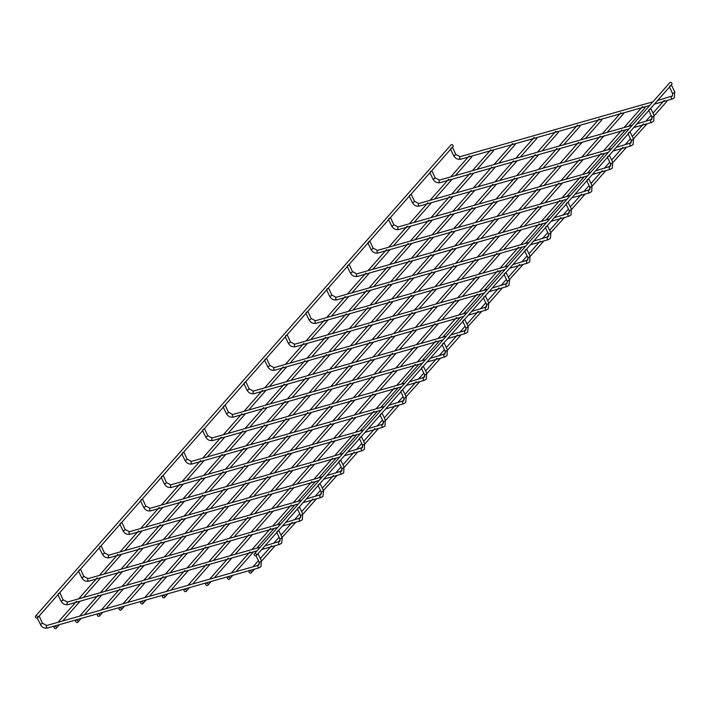 <?xml version="1.0" encoding="UTF-8"?>
<svg xmlns="http://www.w3.org/2000/svg" width="711" height="711" viewBox="0 0 711 711"><rect width="100%" height="100%" fill="white"/><g stroke="black" fill="none" stroke-linecap="round" stroke-linejoin="round"><path stroke-width="1.07" d="M669.673 86.155L671.38 84.991L674.899 92.243L673.193 93.408L672.633 93.123M450.827 148.43L452.534 147.266L455.778 154.429M254.307 555.015A1.324 1.067 41.4 0 1 256.093 553.905A1.324 1.067 41.4 0 1 256.387 555.584A1.324 1.067 41.4 0 1 254.307 555.015M254.396 553.833L669.815 82.654A1.324 1.067 41.4 0 1 671.797 84.405L671.326 84.938M249.126 572.284A1.324 1.067 41.4 0 1 250.921 571.173A1.324 1.067 41.4 0 1 251.205 572.853A1.324 1.067 41.4 0 1 249.126 572.284M666.758 100.607A1.324 1.067 41.4 0 1 666.616 101.673L654.244 115.706M37.63 616.677A1.324 1.067 -138.6 0 0 35.55 616.108A1.324 1.067 -138.6 0 0 37.532 617.859A1.324 1.067 -138.6 0 0 37.63 616.677M452.48 147.213L452.951 146.679A1.324 1.067 -138.6 0 0 450.961 144.928L35.55 616.108M649.01 109.601L650.716 108.436L654.236 115.68L652.529 116.844L651.96 116.568M430.164 171.875L431.87 170.711L435.105 177.874M628.346 133.037L630.053 131.873L633.572 139.125L631.857 140.289L631.297 140.014M409.492 195.321L411.198 194.156L414.442 201.32M607.674 156.482L609.38 155.318L612.9 162.561L611.193 163.726L610.625 163.45M388.828 218.757L390.535 217.593L393.778 224.756M587.01 179.927L588.717 178.763L592.236 186.006L590.53 187.171L589.961 186.895M368.156 242.202L369.862 241.038L373.106 248.201M566.338 203.364L568.045 202.2L571.564 209.452L569.858 210.616L569.289 210.332M347.492 265.638L349.199 264.474L352.443 271.646M545.675 226.809L547.381 225.645L550.901 232.888L549.194 234.052L548.625 233.777M326.829 289.084L328.535 287.919L331.77 295.083M525.002 250.245L526.709 249.081L530.228 256.333L528.522 257.498L527.962 257.222M306.157 312.529L307.863 311.365L311.107 318.528M504.339 273.691L506.045 272.526L509.565 279.779L507.858 280.934L507.29 280.658M285.493 335.965L287.2 334.801L290.435 341.964M483.667 297.136L485.373 295.972L488.892 303.215L487.186 304.379L486.626 304.104M264.821 359.411L266.527 358.246L269.771 365.41M463.003 320.572L464.71 319.408L468.229 326.66L466.523 327.824L465.954 327.54M244.157 382.847L245.864 381.683L249.099 388.855M442.34 344.017L444.046 342.853L447.566 350.096L445.859 351.261L445.29 350.985M223.485 406.292L225.191 405.128L228.435 412.291M421.667 367.454L423.374 366.289L426.893 373.542L425.187 374.706L424.618 374.43M202.822 429.737L204.528 428.573L207.772 435.736M401.004 390.899L402.71 389.735L406.23 396.987L404.523 398.142L403.955 397.867M182.149 453.174L183.856 452.009L187.1 459.173M380.332 414.344L382.038 413.18L385.558 420.423L383.851 421.587L383.282 421.312M161.486 476.619L163.192 475.455L166.436 482.618M359.668 437.78L361.375 436.616L364.894 443.868L363.188 445.033L362.619 444.748M140.822 500.055L142.529 498.891L145.764 506.063M338.996 461.226L340.702 460.061L344.222 467.305L342.515 468.469L341.955 468.193M120.15 523.5L121.857 522.336L125.1 529.499M318.332 484.662L320.039 483.507L323.558 490.75L321.852 491.914L321.283 491.639M99.487 546.946L101.193 545.781L104.428 552.945M297.66 508.107L299.367 506.943L302.886 514.195L301.18 515.359L300.62 515.075M78.814 570.382L80.521 569.218L83.765 576.381M276.997 531.552L278.703 530.388L282.223 537.632L280.516 538.796L279.947 538.52M58.151 593.827L59.857 592.663L63.101 599.826M256.609 554.9L258.04 553.825L261.559 561.077L259.853 562.241L259.284 561.957M37.763 617.175L39.185 616.099L42.429 623.271M227.458 578.452A1.324 1.067 41.4 0 1 229.253 577.341A1.324 1.067 41.4 0 1 229.537 579.021A1.324 1.067 41.4 0 1 227.458 578.452M645.09 106.774A1.324 1.067 41.4 0 1 644.948 107.841L628.737 126.238M205.79 584.62A1.324 1.067 41.4 0 1 207.585 583.509A1.324 1.067 41.4 0 1 207.87 585.189A1.324 1.067 41.4 0 1 205.79 584.62M623.423 112.933A1.324 1.067 41.4 0 1 623.28 114.009L607.07 132.397M184.122 590.788A1.324 1.067 41.4 0 1 185.918 589.677A1.324 1.067 41.4 0 1 186.202 591.348A1.324 1.067 41.4 0 1 184.122 590.788M601.755 119.101A1.324 1.067 41.4 0 1 601.613 120.177L585.393 138.565M162.455 596.947A1.324 1.067 41.4 0 1 164.25 595.845A1.324 1.067 41.4 0 1 164.534 597.516A1.324 1.067 41.4 0 1 162.455 596.947M580.087 125.269A1.324 1.067 41.4 0 1 579.945 126.336L563.725 144.733M140.787 603.115A1.324 1.067 41.4 0 1 142.582 602.004A1.324 1.067 41.4 0 1 142.867 603.683A1.324 1.067 41.4 0 1 140.787 603.115M558.419 131.437A1.324 1.067 41.4 0 1 558.277 132.504L542.058 150.901M119.119 609.283A1.324 1.067 41.4 0 1 120.906 608.172A1.324 1.067 41.4 0 1 121.199 609.851A1.324 1.067 41.4 0 1 119.119 609.283M536.752 137.596A1.324 1.067 41.4 0 1 536.609 138.672L520.39 157.06M97.451 615.45A1.324 1.067 41.4 0 1 99.238 614.34A1.324 1.067 41.4 0 1 99.531 616.01A1.324 1.067 41.4 0 1 97.451 615.45M515.084 143.764A1.324 1.067 41.4 0 1 514.942 144.84L498.722 163.228M75.784 621.61A1.324 1.067 41.4 0 1 77.57 620.507A1.324 1.067 41.4 0 1 77.863 622.178A1.324 1.067 41.4 0 1 75.784 621.61M493.416 149.932A1.324 1.067 41.4 0 1 493.274 150.999L477.054 169.396M54.116 627.777A1.324 1.067 41.4 0 1 55.902 626.667A1.324 1.067 41.4 0 1 56.196 628.346A1.324 1.067 41.4 0 1 54.116 627.777M471.748 156.1A1.324 1.067 41.4 0 1 471.606 157.167L455.387 175.564M672.473 98.909A1.324 0.693 -105.9 0 1 672.286 99.033A1.324 0.693 -105.9 0 1 671.406 98.349A1.324 0.693 -105.9 0 1 671.362 96.616A1.324 0.693 -105.9 0 1 671.557 96.492A1.324 0.693 -105.9 0 1 671.726 96.483M674.623 92.154L674.392 97.718L672.286 99.033L654.413 104.117M460.995 159.086A1.324 0.693 -105.9 0 1 460.799 159.211A1.324 0.693 -105.9 0 1 459.919 158.526A1.324 0.693 -105.9 0 1 459.884 156.793A1.324 0.693 -105.9 0 1 460.079 156.669A1.324 0.693 -105.9 0 1 460.31 156.678M453.778 155.407L454.347 155.682L456.053 154.518L460.079 156.669L652.947 101.789M651.809 122.345A1.324 0.693 -105.9 0 1 651.614 122.479A1.324 0.693 -105.9 0 1 650.734 121.785A1.324 0.693 -105.9 0 1 650.698 120.052A1.324 0.693 -105.9 0 1 650.894 119.928A1.324 0.693 -105.9 0 1 651.063 119.919M653.96 115.6L653.729 121.154L651.614 122.479L633.75 127.562M440.331 182.523A1.324 0.693 -105.9 0 1 440.136 182.656A1.324 0.693 -105.9 0 1 439.256 181.972A1.324 0.693 -105.9 0 1 439.211 180.239A1.324 0.693 -105.9 0 1 439.407 180.105A1.324 0.693 -105.9 0 1 439.638 180.114M433.115 178.843L433.683 179.119L435.39 177.954L439.407 180.105L632.275 125.225M631.137 145.791A1.324 0.693 -105.9 0 1 630.95 145.915A1.324 0.693 -105.9 0 1 630.07 145.231A1.324 0.693 -105.9 0 1 630.026 143.498A1.324 0.693 -105.9 0 1 630.222 143.373A1.324 0.693 -105.9 0 1 630.39 143.364M633.288 139.045L647.161 123.741M419.659 205.968A1.324 0.693 -105.9 0 1 419.463 206.092A1.324 0.693 -105.9 0 1 418.583 205.408A1.324 0.693 -105.9 0 1 418.548 203.675A1.324 0.693 -105.9 0 1 418.743 203.55A1.324 0.693 -105.9 0 1 418.975 203.559M412.442 202.288L413.011 202.564L414.717 201.4L418.743 203.55L611.611 148.67M610.473 169.227A1.324 0.693 -105.9 0 1 610.278 169.36A1.324 0.693 -105.9 0 1 609.398 168.667A1.324 0.693 -105.9 0 1 609.363 166.943A1.324 0.693 -105.9 0 1 609.558 166.809A1.324 0.693 -105.9 0 1 609.727 166.801M612.624 162.481L612.393 168.045L610.278 169.36L592.414 174.444M398.995 229.413A1.324 0.693 -105.9 0 1 398.8 229.537A1.324 0.693 -105.9 0 1 397.92 228.853A1.324 0.693 -105.9 0 1 397.884 227.12A1.324 0.693 -105.9 0 1 398.071 226.996A1.324 0.693 -105.9 0 1 398.302 226.996M391.779 225.725L392.348 226.009L394.054 224.845L398.071 226.996L590.948 172.106M589.81 192.672A1.324 0.693 -105.9 0 1 589.615 192.797A1.324 0.693 -105.9 0 1 588.735 192.112A1.324 0.693 -105.9 0 1 588.69 190.379A1.324 0.693 -105.9 0 1 588.886 190.255A1.324 0.693 -105.9 0 1 589.055 190.246M591.952 185.927L591.73 191.481L589.615 192.797L571.751 197.88M378.323 252.849A1.324 0.693 -105.9 0 1 378.128 252.983A1.324 0.693 -105.9 0 1 377.257 252.289A1.324 0.693 -105.9 0 1 377.212 250.565A1.324 0.693 -105.9 0 1 377.408 250.432A1.324 0.693 -105.9 0 1 377.639 250.441M371.115 249.17L371.675 249.445L373.382 248.281L377.408 250.432L570.275 195.552M569.138 216.117A1.324 0.693 -105.9 0 1 568.942 216.242A1.324 0.693 -105.9 0 1 568.062 215.557A1.324 0.693 -105.9 0 1 568.027 213.824A1.324 0.693 -105.9 0 1 568.222 213.7A1.324 0.693 -105.9 0 1 568.391 213.691M571.288 209.363L571.057 214.926L568.942 216.242L551.078 221.325M357.66 276.295A1.324 0.693 -105.9 0 1 357.464 276.419A1.324 0.693 -105.9 0 1 356.584 275.735A1.324 0.693 -105.9 0 1 356.549 274.002A1.324 0.693 -105.9 0 1 356.744 273.877A1.324 0.693 -105.9 0 1 356.975 273.886M350.443 272.615L351.012 272.891L352.718 271.726L356.744 273.877L549.612 218.997M548.474 239.554A1.324 0.693 -105.9 0 1 548.279 239.687A1.324 0.693 -105.9 0 1 547.399 238.994A1.324 0.693 -105.9 0 1 547.363 237.27A1.324 0.693 -105.9 0 1 547.55 237.136A1.324 0.693 -105.9 0 1 547.719 237.127M550.625 232.808L564.498 217.504M336.987 299.731A1.324 0.693 -105.9 0 1 336.801 299.864A1.324 0.693 -105.9 0 1 335.921 299.18A1.324 0.693 -105.9 0 1 335.876 297.447A1.324 0.693 -105.9 0 1 336.072 297.314A1.324 0.693 -105.9 0 1 336.303 297.322M329.78 296.052L330.339 296.327L332.055 295.163L336.072 297.314L528.94 242.433M527.802 262.999A1.324 0.693 -105.9 0 1 527.606 263.123A1.324 0.693 -105.9 0 1 526.735 262.439A1.324 0.693 -105.9 0 1 526.691 260.706A1.324 0.693 -105.9 0 1 526.887 260.582A1.324 0.693 -105.9 0 1 527.055 260.573M529.953 256.253L529.722 261.808L527.606 263.123L509.743 268.207M316.324 323.176A1.324 0.693 -105.9 0 1 316.128 323.301A1.324 0.693 -105.9 0 1 315.249 322.616A1.324 0.693 -105.9 0 1 315.213 320.883A1.324 0.693 -105.9 0 1 315.408 320.759A1.324 0.693 -105.9 0 1 315.64 320.768M309.107 319.497L309.676 319.772L311.382 318.608L315.408 320.759L508.276 265.878M507.139 286.435A1.324 0.693 -105.9 0 1 506.943 286.569A1.324 0.693 -105.9 0 1 506.063 285.884A1.324 0.693 -105.9 0 1 506.028 284.151A1.324 0.693 -105.9 0 1 506.223 284.018A1.324 0.693 -105.9 0 1 506.383 284.009M509.289 279.69L523.163 264.394M295.66 346.621A1.324 0.693 -105.9 0 1 295.465 346.746A1.324 0.693 -105.9 0 1 294.585 346.061A1.324 0.693 -105.9 0 1 294.541 344.328A1.324 0.693 -105.9 0 1 294.736 344.204A1.324 0.693 -105.9 0 1 294.967 344.204M288.444 342.933L289.013 343.217L290.719 342.053L294.736 344.204L487.604 289.315M486.466 309.88A1.324 0.693 -105.9 0 1 486.28 310.005A1.324 0.693 -105.9 0 1 485.4 309.321A1.324 0.693 -105.9 0 1 485.355 307.587A1.324 0.693 -105.9 0 1 485.551 307.463A1.324 0.693 -105.9 0 1 485.72 307.454M488.617 303.135L488.386 308.69L486.28 310.005L468.407 315.089M274.988 370.058A1.324 0.693 -105.9 0 1 274.793 370.191A1.324 0.693 -105.9 0 1 273.913 369.498A1.324 0.693 -105.9 0 1 273.877 367.774A1.324 0.693 -105.9 0 1 274.073 367.64A1.324 0.693 -105.9 0 1 274.304 367.649M267.771 366.378L268.34 366.654L270.047 365.49L274.073 367.64L466.94 312.76M465.803 333.326A1.324 0.693 -105.9 0 1 465.607 333.45A1.324 0.693 -105.9 0 1 464.727 332.766A1.324 0.693 -105.9 0 1 464.692 331.033A1.324 0.693 -105.9 0 1 464.887 330.908A1.324 0.693 -105.9 0 1 465.056 330.899M467.954 326.571L481.827 311.276M254.325 393.503A1.324 0.693 -105.9 0 1 254.129 393.627A1.324 0.693 -105.9 0 1 253.249 392.943A1.324 0.693 -105.9 0 1 253.205 391.21A1.324 0.693 -105.9 0 1 253.4 391.086A1.324 0.693 -105.9 0 1 253.631 391.094M247.108 389.824L247.677 390.099L249.383 388.935L253.4 391.086L446.268 336.205M445.13 356.762A1.324 0.693 -105.9 0 1 444.944 356.895A1.324 0.693 -105.9 0 1 444.064 356.202A1.324 0.693 -105.9 0 1 444.02 354.478A1.324 0.693 -105.9 0 1 444.215 354.345A1.324 0.693 -105.9 0 1 444.384 354.336M447.281 350.016L447.05 355.571L444.944 356.895L427.08 361.979M233.652 416.939A1.324 0.693 -105.9 0 1 233.457 417.073A1.324 0.693 -105.9 0 1 232.577 416.388A1.324 0.693 -105.9 0 1 232.541 414.655A1.324 0.693 -105.9 0 1 232.737 414.522A1.324 0.693 -105.9 0 1 232.968 414.531M226.445 413.26L227.005 413.535L228.711 412.371L232.737 414.522L425.605 359.642M424.467 380.207A1.324 0.693 -105.9 0 1 424.271 380.332A1.324 0.693 -105.9 0 1 423.392 379.647A1.324 0.693 -105.9 0 1 423.356 377.914A1.324 0.693 -105.9 0 1 423.552 377.79A1.324 0.693 -105.9 0 1 423.72 377.781M426.618 373.462L426.387 379.016L424.271 380.332L406.408 385.415M212.989 440.385A1.324 0.693 -105.9 0 1 212.793 440.509A1.324 0.693 -105.9 0 1 211.914 439.825A1.324 0.693 -105.9 0 1 211.878 438.092A1.324 0.693 -105.9 0 1 212.065 437.967A1.324 0.693 -105.9 0 1 212.305 437.976M205.772 436.705L206.341 436.981L208.047 435.816L212.065 437.967L404.941 383.087M403.804 403.644A1.324 0.693 -105.9 0 1 403.608 403.777A1.324 0.693 -105.9 0 1 402.728 403.093A1.324 0.693 -105.9 0 1 402.684 401.36A1.324 0.693 -105.9 0 1 402.879 401.226A1.324 0.693 -105.9 0 1 403.048 401.217M405.945 396.898L419.819 381.603M192.317 463.83A1.324 0.693 -105.9 0 1 192.121 463.954A1.324 0.693 -105.9 0 1 191.25 463.27A1.324 0.693 -105.9 0 1 191.206 461.537A1.324 0.693 -105.9 0 1 191.401 461.412A1.324 0.693 -105.9 0 1 191.632 461.412M185.109 460.141L185.669 460.426L187.375 459.262L191.401 461.412L384.269 406.523M383.131 427.089A1.324 0.693 -105.9 0 1 382.936 427.213A1.324 0.693 -105.9 0 1 382.056 426.529A1.324 0.693 -105.9 0 1 382.02 424.796A1.324 0.693 -105.9 0 1 382.216 424.671A1.324 0.693 -105.9 0 1 382.385 424.663M385.282 420.343L385.051 425.898L382.936 427.213L365.072 432.297M171.653 487.266A1.324 0.693 -105.9 0 1 171.458 487.399A1.324 0.693 -105.9 0 1 170.578 486.706A1.324 0.693 -105.9 0 1 170.542 484.982A1.324 0.693 -105.9 0 1 170.738 484.849A1.324 0.693 -105.9 0 1 170.969 484.858M164.437 483.587L165.005 483.862L166.712 482.698L170.738 484.849L363.605 429.968M362.468 450.534A1.324 0.693 -105.9 0 1 362.272 450.658A1.324 0.693 -105.9 0 1 361.392 449.974A1.324 0.693 -105.9 0 1 361.357 448.241A1.324 0.693 -105.9 0 1 361.544 448.117A1.324 0.693 -105.9 0 1 361.712 448.108M364.619 443.78L364.387 449.343L362.272 450.658L344.408 455.742M150.981 510.711A1.324 0.693 -105.9 0 1 150.794 510.836A1.324 0.693 -105.9 0 1 149.914 510.151A1.324 0.693 -105.9 0 1 149.87 508.418A1.324 0.693 -105.9 0 1 150.065 508.294A1.324 0.693 -105.9 0 1 150.297 508.303M143.773 507.032L144.342 507.307L146.048 506.143L150.065 508.294L342.933 453.414M341.795 473.97A1.324 0.693 -105.9 0 1 341.6 474.104A1.324 0.693 -105.9 0 1 340.729 473.41A1.324 0.693 -105.9 0 1 340.685 471.686A1.324 0.693 -105.9 0 1 340.88 471.553A1.324 0.693 -105.9 0 1 341.049 471.544M343.946 467.225L343.715 472.779L341.6 474.104L323.736 479.187M130.317 534.157A1.324 0.693 -105.9 0 1 130.122 534.281A1.324 0.693 -105.9 0 1 129.242 533.597A1.324 0.693 -105.9 0 1 129.206 531.864A1.324 0.693 -105.9 0 1 129.402 531.73A1.324 0.693 -105.9 0 1 129.633 531.739M123.101 530.468L123.67 530.744L125.376 529.579L129.402 531.73L322.27 476.85M321.132 497.416A1.324 0.693 -105.9 0 1 320.937 497.54A1.324 0.693 -105.9 0 1 320.057 496.856A1.324 0.693 -105.9 0 1 320.021 495.123A1.324 0.693 -105.9 0 1 320.217 494.998A1.324 0.693 -105.9 0 1 320.377 494.989M323.283 490.67L337.156 475.366M109.654 557.593A1.324 0.693 -105.9 0 1 109.458 557.717A1.324 0.693 -105.9 0 1 108.579 557.033A1.324 0.693 -105.9 0 1 108.534 555.3A1.324 0.693 -105.9 0 1 108.73 555.175A1.324 0.693 -105.9 0 1 108.961 555.184M102.437 553.913L103.006 554.189L104.713 553.025L108.73 555.175L301.597 500.295M300.46 520.852A1.324 0.693 -105.9 0 1 300.273 520.985A1.324 0.693 -105.9 0 1 299.393 520.301A1.324 0.693 -105.9 0 1 299.349 518.568A1.324 0.693 -105.9 0 1 299.544 518.435A1.324 0.693 -105.9 0 1 299.713 518.426M302.61 514.106L302.379 519.67L300.273 520.985L282.4 526.069M88.982 581.038A1.324 0.693 -105.9 0 1 88.786 581.163A1.324 0.693 -105.9 0 1 87.906 580.478A1.324 0.693 -105.9 0 1 87.871 578.745A1.324 0.693 -105.9 0 1 88.066 578.621A1.324 0.693 -105.9 0 1 88.297 578.621M81.765 577.35L82.334 577.634L84.04 576.47L88.066 578.621L280.934 523.731M279.796 544.297A1.324 0.693 -105.9 0 1 279.601 544.422A1.324 0.693 -105.9 0 1 278.721 543.737A1.324 0.693 -105.9 0 1 278.685 542.004A1.324 0.693 -105.9 0 1 278.881 541.88A1.324 0.693 -105.9 0 1 279.05 541.871M281.947 537.552L295.82 522.247M68.318 604.474A1.324 0.693 -105.9 0 1 68.123 604.608A1.324 0.693 -105.9 0 1 67.243 603.915A1.324 0.693 -105.9 0 1 67.207 602.19A1.324 0.693 -105.9 0 1 67.394 602.057A1.324 0.693 -105.9 0 1 67.625 602.066M61.102 600.795L61.67 601.071L63.377 599.906L67.394 602.057L260.262 547.177M259.133 567.742A1.324 0.693 -105.9 0 1 258.937 567.867A1.324 0.693 -105.9 0 1 258.057 567.182A1.324 0.693 -105.9 0 1 258.013 565.449A1.324 0.693 -105.9 0 1 258.209 565.325A1.324 0.693 -105.9 0 1 258.377 565.316M261.275 560.988L261.044 566.551L258.937 567.867L47.45 628.044A1.324 0.693 -105.9 0 1 46.571 627.36A1.324 0.693 -105.9 0 1 46.535 625.627A1.324 0.693 -105.9 0 1 46.73 625.502A1.324 0.693 -105.9 0 1 46.962 625.511M47.646 627.92A1.324 0.693 -105.9 0 1 47.45 628.044C44.384 628.586 42.011 627.404 40.331 624.507L42.704 623.351L46.73 625.502L258.209 565.325L259.062 564.801L259.177 562.232L256.058 555.815M40.438 624.24L37.212 618.09M669.451 87.062L672.526 93.399L672.41 95.967L657.657 100.447M649.712 105.459L460.799 159.211C457.733 159.753 455.36 158.571 453.671 155.673L450.605 149.346M256.387 555.584L257.249 554.598M257.977 553.771L277.912 531.161M278.641 530.335L298.584 507.716M299.313 506.89L319.248 484.28M319.977 483.444L339.92 460.835M340.649 460.008L360.584 437.389M361.312 436.563L381.247 413.953M381.985 413.127L401.919 390.508M402.648 389.681L422.583 367.072M423.321 366.236L443.255 343.626M443.984 342.8L463.919 320.181M464.647 319.355L484.591 296.745M485.32 295.918L505.254 273.3M505.983 272.473L525.918 249.863M526.655 249.028L546.59 226.418M547.319 225.591L567.254 202.973M567.991 202.146L587.926 179.536M588.655 178.71L608.589 156.091M609.327 155.265L629.262 132.655M629.99 131.819L649.925 109.21M650.654 108.383L670.597 85.764M251.205 572.853L254.485 569.129M257.72 565.458L259.497 563.45M261.568 561.103L275.148 545.692M278.392 542.022L280.161 540.005M299.055 518.577L300.833 516.559M302.904 514.213L316.484 498.811M319.728 495.132L321.496 493.123M340.391 471.695L342.169 469.678M344.24 467.331L357.82 451.92M361.055 448.25L362.832 446.241M364.903 443.895L378.492 428.484M381.727 424.814L383.505 422.796M385.575 420.45L399.155 405.039M402.39 401.368L404.168 399.351M423.063 377.923L424.84 375.915M426.902 373.568L440.491 358.157M443.726 354.487L445.504 352.469M447.575 350.123L461.155 334.712M464.399 331.042L466.167 329.033M485.062 307.605L486.839 305.588M488.91 303.242L502.49 287.831M505.734 284.16L507.503 282.143M526.398 260.715L528.175 258.706M530.246 256.36L543.826 240.949M547.061 237.278L548.839 235.261M567.733 213.833L569.511 211.825M571.582 209.469L585.162 194.067M588.397 190.397L590.174 188.379M592.245 186.033L605.825 170.622M609.069 166.952L610.847 164.934M612.909 162.588L626.498 147.186M629.733 143.506L631.51 141.498M650.405 120.07L652.174 118.053M253.009 566.8L258.422 560.668M260.315 558.517L271.549 545.781M273.682 543.355L279.085 537.232M280.978 535.081L292.212 522.336M294.345 519.919L299.749 513.786M301.651 511.636L312.876 498.9M315.017 496.474L320.421 490.341M322.314 488.19L333.548 475.455M335.681 473.037L341.084 466.905M342.986 464.754L354.211 452.018M356.353 449.592L361.757 443.46M363.65 441.309L374.884 428.573M377.017 426.147L382.42 420.023M384.322 417.872L395.547 405.128M397.689 402.71L403.093 396.578M404.986 394.427L416.219 381.691M418.352 379.265L423.756 373.133M425.649 370.982L436.883 358.246M439.016 355.829L444.428 349.696M446.321 347.546L457.555 334.81M459.688 332.384L465.092 326.251M466.985 324.1L478.219 311.365M480.352 308.938L485.755 302.815M487.657 300.664L498.882 287.919M501.024 285.502L506.428 279.37M508.321 277.219L519.554 264.483M521.687 262.057L527.091 255.924M528.993 253.774L540.218 241.038M542.36 238.62L547.763 232.488M549.656 230.337L560.89 217.602M563.023 215.175L568.427 209.043M570.329 206.892L581.554 194.156M583.695 191.73L589.099 185.607M590.992 183.456L602.226 170.711M604.359 168.294L609.762 162.161M611.656 160.011L622.889 147.275M625.022 144.848L630.435 138.716M632.328 136.565L643.562 123.83M645.695 121.412L651.098 115.28M652.991 113.129L664.225 100.393M37.532 617.859L38.403 616.881M39.132 616.046L59.066 593.436M59.795 592.61L79.73 569.991M80.467 569.164L100.402 546.555M101.131 545.719L121.066 523.109M121.803 522.283L141.738 499.673M142.467 498.838L162.401 476.228M163.13 475.401L183.074 452.783M183.802 451.956L203.737 429.346M204.466 428.511L224.4 405.901M225.138 405.074L245.073 382.465M245.802 381.629L265.736 359.019M266.474 358.193L286.409 335.574M287.137 334.748L307.072 312.138M307.81 311.302L327.744 288.693M328.473 287.866L348.408 265.256M349.137 264.421L369.08 241.811M369.809 240.985L389.744 218.366M390.472 217.539L410.407 194.93M411.145 194.094L431.079 171.484M431.808 170.658L451.743 148.048M648.779 110.507L651.854 116.835L651.747 119.404L636.985 123.883M629.039 128.895L440.136 182.656C437.069 183.189 434.688 182.007 433.008 179.11L429.933 172.782M628.115 133.952L631.19 140.28L631.075 142.849L616.321 147.328M613.086 150.999L630.95 145.915L633.057 144.6L633.572 139.125M608.376 152.341L419.463 206.092C416.397 206.634 414.024 205.452 412.336 202.555L409.269 196.227M607.443 157.389L610.518 163.726L610.411 166.294L595.649 170.773M587.704 175.777L398.8 229.537C395.734 230.071 393.352 228.898 391.672 226L388.597 219.663M586.779 180.834L589.854 187.162L589.739 189.73L574.986 194.21M567.04 199.222L378.128 252.983C375.061 253.516 372.688 252.334 371.009 249.437L367.934 243.109M566.116 204.279L569.182 210.607L569.076 213.176L554.313 217.655M546.368 222.667L357.464 276.419C354.398 276.961 352.016 275.779 350.336 272.882L347.261 266.554M545.444 227.716L548.519 234.043L548.403 236.621L533.65 241.091M530.415 244.771L548.279 239.687L550.394 238.363L550.901 232.888M525.705 246.104L336.801 299.864C333.726 300.398 331.353 299.215 329.673 296.318L326.598 289.99M524.78 251.161L527.855 257.489L527.74 260.057L512.987 264.536M505.041 269.549L316.128 323.301C313.062 323.843 310.689 322.661 309.001 319.763L305.926 313.435M504.108 274.597L507.183 280.934L507.067 283.502L492.314 287.982M489.079 291.652L506.943 286.569L509.058 285.253L509.565 279.779M484.369 292.985L295.465 346.746C292.39 347.279 290.017 346.106 288.337 343.209L285.262 336.872M483.444 298.042L486.52 304.37L486.404 306.939L471.651 311.418M463.705 316.431L274.793 370.191C271.726 370.724 269.353 369.542 267.665 366.645L264.599 360.317M462.772 321.488L465.847 327.815L465.741 330.384L450.978 334.863M447.743 338.534L465.607 333.45L467.722 332.135L468.229 326.66M443.033 339.876L254.129 393.627C251.063 394.17 248.681 392.987 247.001 390.09L243.926 383.762M442.109 344.924L445.184 351.252L445.068 353.829L430.315 358.3M422.37 363.312L233.457 417.073C230.391 417.606 228.018 416.424 226.338 413.526L223.263 407.199M421.436 368.369L424.511 374.697L424.405 377.265L409.643 381.745M401.697 386.757L212.793 440.509C209.727 441.051 207.345 439.869 205.666 436.972L202.591 430.644M400.773 391.805L403.848 398.142L403.732 400.711L388.979 405.19M385.744 408.861L403.608 403.777L405.723 402.462L406.23 396.987M381.034 410.203L192.121 463.954C189.055 464.487 186.682 463.314 185.002 460.417L181.927 454.08M380.109 415.251L383.176 421.579L383.069 424.147L368.307 428.626M360.361 433.639L171.458 487.399C168.391 487.933 166.019 486.751 164.33 483.853L161.255 477.525M359.437 438.696L362.512 445.024L362.397 447.592L347.643 452.072M339.698 457.084L150.794 510.836C147.719 511.378 145.346 510.196 143.666 507.298L140.591 500.971M338.774 462.132L341.849 468.46L341.733 471.038L326.98 475.508M319.035 480.52L130.122 534.281C127.056 534.814 124.683 533.632 122.994 530.744L119.919 524.407M318.101 485.577L321.176 491.905L321.061 494.474L306.308 498.953M303.073 502.624L320.937 497.54L323.052 496.225L323.558 490.75M298.362 503.966L109.458 557.717C106.383 558.259 104.01 557.077 102.331 554.18L99.256 547.852M297.438 509.014L300.513 515.351L300.398 517.919L285.644 522.398M277.699 527.411L88.786 581.163C85.72 581.696 83.347 580.523 81.658 577.625L78.592 571.288M276.766 532.459L279.841 538.787L279.734 541.355L264.972 545.835M261.737 549.505L279.601 544.422L281.716 543.106L282.223 537.632M257.026 550.847L68.123 604.608C65.056 605.141 62.675 603.959 60.995 601.062L57.92 594.734M229.537 579.021L232.817 575.297M236.052 571.626L253.48 551.86M256.724 548.181L274.153 528.415M277.388 524.745L294.816 504.97M298.051 501.299L315.488 481.534M318.724 477.863L336.152 458.088M339.387 454.418L356.824 434.652M360.059 430.973L377.488 411.207M380.723 407.536L398.151 387.762M401.395 384.091L418.823 364.325M422.058 360.655L439.487 340.88M442.731 337.21L460.159 317.444M463.394 313.764L480.823 293.999M484.058 290.328L501.495 270.553M504.73 266.883L522.158 247.117M525.393 243.446L542.831 223.672M546.066 220.001L563.494 200.235M566.729 196.556L584.158 176.79M587.402 173.12L604.83 153.345M608.065 149.674L625.493 129.909M231.342 572.968L249.881 551.949M252.014 549.523L270.544 528.504M272.677 526.087L291.208 505.068M293.35 502.641L311.88 481.623M314.013 479.196L332.544 458.177M334.685 455.76L353.216 434.741M355.349 432.315L373.879 411.296M376.012 408.878L394.552 387.859M396.685 385.433L415.215 364.414M417.348 361.988L435.887 340.969M438.02 338.552L456.551 317.533M458.684 315.106L477.214 294.087M479.356 291.67L497.887 270.651M500.02 268.225L518.55 247.206M520.692 244.78L539.222 223.761M541.355 221.343L559.886 200.324M562.019 197.898L580.558 176.879M582.691 174.462L601.222 153.434M603.355 151.016L621.894 129.997M624.027 127.571L642.557 106.552M207.87 585.189L211.149 581.465M214.384 577.794L231.813 558.019M235.057 554.349L252.485 534.583M255.72 530.913L273.148 511.138M276.383 507.467L293.821 487.702M297.056 484.022L314.484 464.256M317.719 460.586L335.157 440.811M338.392 437.141L355.82 417.375M359.055 413.704L376.483 393.93M379.727 390.259L397.156 370.493M400.391 366.814L417.819 347.048M421.063 343.377L438.491 323.603M441.727 319.932L459.155 300.166M462.39 296.496L479.827 276.721M483.062 273.051L500.491 253.285M503.726 249.605L521.154 229.84M524.398 226.169L541.826 206.394M545.061 202.724L562.49 182.958M565.734 179.288L583.162 159.513M586.397 155.842L603.826 136.077M209.674 579.136L228.213 558.117M230.346 555.691L248.877 534.672M251.01 532.246L269.54 511.227M271.682 508.809L290.212 487.79M292.345 485.364L310.876 464.345M313.018 461.928L331.548 440.909M333.681 438.483L352.212 417.464M354.345 415.037L372.884 394.018M375.017 391.601L393.547 370.582M395.68 368.156L414.211 347.137M416.353 344.719L434.883 323.692M437.016 321.274L455.547 300.255M457.688 297.829L476.219 276.81M478.352 274.393L496.882 253.374M499.024 250.947L517.555 229.929M519.688 227.511L538.218 206.483M540.351 204.066L558.89 183.047M561.023 180.621L579.554 159.602M581.687 157.184L600.217 136.165M602.359 133.739L620.89 112.72M186.202 591.348L189.482 587.633M192.717 583.962L210.145 564.187M213.389 560.517L230.817 540.751M234.052 537.072L251.481 517.306M254.716 513.635L272.153 493.861M275.388 490.19L292.816 470.424M296.052 466.754L313.48 446.979M316.724 443.309L334.152 423.543M337.387 419.863L354.816 400.097M358.06 396.427L375.488 376.652M378.723 372.982L396.151 353.216M399.395 349.545L416.824 329.771M420.059 326.1L437.487 306.334M440.722 302.655L458.16 282.889M461.395 279.219L478.823 259.444M482.058 255.773L499.486 236.008M502.73 232.337L520.159 212.562M523.394 208.892L540.822 189.126M544.066 185.447L561.494 165.681M564.73 162.01L582.158 142.236M188.006 585.295L206.537 564.276M208.679 561.859L227.209 540.84M229.342 538.414L247.872 517.395M250.014 514.977L268.545 493.949M270.678 491.532L289.208 470.513M291.35 468.087L309.88 447.068M312.013 444.651L330.544 423.632M332.677 421.205L351.216 400.186M353.349 397.769L371.88 376.741M374.013 374.324L392.543 353.305M394.685 350.879L413.215 329.86M415.348 327.442L433.879 306.423M436.021 303.997L454.551 282.978M456.684 280.561L475.215 259.533M477.348 257.115L495.887 236.096M498.02 233.67L516.55 212.651M518.683 210.234L537.223 189.215M539.356 186.789L557.886 165.77M560.019 163.352L578.55 142.324M580.691 139.907L599.222 118.888M164.534 597.516L167.814 593.801M171.049 590.121L188.477 570.355M191.712 566.685L209.15 546.91M212.385 543.24L229.813 523.474M233.048 519.803L250.485 500.029M253.72 496.358L271.149 476.592M274.384 472.913L291.812 453.147M295.056 449.476L312.485 429.702M315.72 426.031L333.148 406.265M336.392 402.595L353.82 382.82M357.055 379.15L374.484 359.384M377.719 355.704L395.156 335.939M398.391 332.268L415.819 312.493M419.055 308.823L436.492 289.057M439.727 285.387L457.155 265.612M460.39 261.941L477.819 242.175M481.063 238.496L498.491 218.73M501.726 215.06L519.154 195.285M522.398 191.614L539.827 171.849M543.062 168.178L560.49 148.403M166.338 591.463L184.869 570.444M187.011 568.027L205.541 546.999M207.674 544.582L226.205 523.563M228.347 521.136L246.877 500.117M249.01 497.7L267.54 476.681M269.673 474.255L288.213 453.236M290.346 450.818L308.876 429.791M311.009 427.373L329.549 406.354M331.682 403.928L350.212 382.909M352.345 380.492L370.875 359.473M373.017 357.046L391.548 336.027M393.681 333.61L412.211 312.582M414.353 310.165L432.883 289.146M435.016 286.72L453.547 265.701M455.68 263.283L474.219 242.264M476.352 239.838L494.883 218.819M497.016 216.402L515.555 195.374M517.688 192.957L536.218 171.938M538.351 169.511L556.882 148.492M559.024 146.075L577.554 125.056M142.867 603.683L146.146 599.96M149.381 596.289L166.809 576.523M170.045 572.853L187.482 553.078M190.717 549.407L208.145 529.642M211.38 525.962L228.809 506.196M232.053 502.526L249.481 482.751M252.716 479.081L270.144 459.315M273.388 455.644L290.817 435.87M294.052 432.199L311.48 412.433M314.724 408.754L332.153 388.988M335.388 385.318L352.816 365.543M356.051 361.872L373.488 342.107M376.723 338.436L394.152 318.661M397.387 314.991L414.815 295.216M418.059 291.546L435.488 271.78M438.723 268.109L456.151 248.335M459.395 244.664L476.823 224.898M480.058 221.228L497.487 201.453M500.731 197.782L518.159 178.008M521.394 174.337L538.822 154.571M144.671 597.631L163.201 576.612M165.343 574.186L183.873 553.167M186.006 550.749L204.537 529.731M206.679 527.304L225.209 506.285M227.342 503.868L245.873 482.84M248.006 480.423L266.545 459.404M268.678 456.977L287.208 435.959M289.341 433.541L307.872 412.522M310.014 410.096L328.544 389.077M330.677 386.66L349.208 365.632M351.35 363.214L369.88 342.195M372.013 339.769L390.543 318.75M392.685 316.333L411.216 295.314M413.349 292.888L431.879 271.869M434.012 269.442L452.552 248.423M454.685 246.006L473.215 224.987M475.348 222.561L493.878 201.542M496.02 199.124L514.551 178.106M516.684 175.679L535.214 154.66M537.356 152.234L555.886 131.215M121.199 609.851L124.478 606.128M127.713 602.457L145.142 582.691M148.377 579.012L165.814 559.246M169.049 555.575L186.478 535.801M189.713 532.13L207.141 512.364M210.385 508.694L227.813 488.919M231.048 485.249L248.477 465.474M251.721 461.803L269.149 442.038M272.384 438.367L289.812 418.592M293.048 414.922L310.485 395.156M313.72 391.485L331.148 371.711M334.383 368.04L351.821 348.266M355.056 344.595L372.484 324.829M375.719 321.159L393.147 301.384M396.391 297.713L413.82 277.948M417.055 274.277L434.483 254.502M437.727 250.832L455.156 231.057M458.391 227.387L475.819 207.621M479.054 203.95L496.491 184.176M499.726 180.505L517.155 160.739M123.003 603.799L141.533 582.78M143.675 580.354L162.206 559.335M164.339 556.917L182.869 535.89M185.002 533.472L203.542 512.453M205.675 510.027L224.205 489.008M226.338 486.591L244.877 465.572M247.01 463.145L265.541 442.126M267.674 439.7L286.204 418.681M288.346 416.264L306.876 395.245M309.009 392.819L327.54 371.8M329.682 369.382L348.212 348.363M350.345 345.937L368.876 324.918M371.009 322.492L389.548 301.473M391.681 299.055L410.211 278.037M412.344 275.61L430.884 254.591M433.017 252.174L451.547 231.155M453.68 228.729L472.211 207.71M474.353 205.283L492.883 184.265M495.016 181.847L513.546 160.828M515.688 158.402L534.219 137.383M99.531 616.01L102.811 612.295M106.046 608.625L123.474 588.85M126.709 585.18L144.146 565.414M147.381 561.743L164.81 541.969M168.045 538.298L185.473 518.523M188.717 514.853L206.146 495.087M209.381 491.417L226.809 471.642M230.053 467.971L247.481 448.206M250.716 444.535L268.145 424.76M271.38 421.09L288.817 401.315M292.052 397.645L309.481 377.879M312.716 374.208L330.153 354.434M333.388 350.763L350.816 330.997M354.051 327.318L371.48 307.552M374.724 303.881L392.152 284.107M395.387 280.436L412.815 260.67M416.059 257L433.488 237.225M436.723 233.555L454.151 213.789M457.386 210.109L474.824 190.344M478.059 186.673L495.487 166.898M101.335 609.958L119.866 588.939M122.008 586.522L140.538 565.503M142.671 563.076L161.201 542.058M163.334 539.64L181.874 518.621M184.007 516.195L202.537 495.176M204.67 492.75L223.21 471.731M225.343 469.313L243.873 448.294M246.006 445.868L264.536 424.849M266.678 422.432L285.209 401.413M287.342 398.987L305.872 377.968M308.014 375.541L326.545 354.522M328.678 352.105L347.208 331.086M349.341 328.66L367.88 307.641M370.013 305.223L388.544 284.204M390.677 281.778L409.207 260.759M411.349 258.333L429.879 237.314M432.012 234.897L450.543 213.878M452.685 211.451L471.215 190.432M473.348 188.015L491.879 166.996M494.021 164.57L512.551 143.551M77.863 622.178L81.143 618.463M84.378 614.793L101.806 595.018M105.041 591.348L122.47 571.573M125.714 567.902L143.142 548.137M146.377 544.466L163.806 524.691M167.049 521.021L184.478 501.255M187.713 497.576L205.141 477.81M208.385 474.139L225.814 454.365M229.049 450.694L246.477 430.928M249.712 427.258L267.149 407.483M270.384 403.812L287.813 384.047M291.048 380.367L308.476 360.601M311.72 356.931L329.149 337.156M332.384 333.486L349.812 313.72M353.056 310.049L370.484 290.275M373.719 286.604L391.148 266.838M394.383 263.159L411.82 243.393M415.055 239.723L432.484 219.948M435.719 216.277L453.156 196.512M456.391 192.841L473.819 173.066M79.668 616.126L98.198 595.107M100.34 592.69L118.87 571.671M121.003 569.244L139.534 548.225M141.667 545.799L160.206 524.78M162.339 522.363L180.87 501.344M183.003 498.918L201.533 477.899M203.675 475.481L222.205 454.462M224.338 452.036L242.869 431.017M245.011 428.591L263.541 407.572M265.674 405.154L284.204 384.136M286.346 381.709L304.877 360.69M307.01 358.273L325.54 337.254M327.673 334.828L346.213 313.809M348.346 311.382L366.876 290.364M369.009 287.946L387.539 266.927M389.681 264.501L408.212 243.482M410.345 241.065L428.875 220.046M431.017 217.619L449.548 196.6M451.681 194.174L470.211 173.155M472.344 170.738L490.883 149.719M56.196 628.346L59.475 624.622M62.71 620.952L80.139 601.186M83.374 597.516L100.802 577.741M104.046 574.07L121.474 554.304M124.709 550.625L142.138 530.859M145.382 527.189L162.81 507.414M166.045 503.743L183.474 483.978M186.709 480.307L204.146 460.532M207.381 456.862L224.809 437.096M228.044 433.417L245.482 413.651M248.717 409.98L266.145 390.206M269.38 386.535L286.809 366.769M290.052 363.099L307.481 343.324M310.716 339.654L328.144 319.888M331.388 316.208L348.817 296.443M352.052 292.772L369.48 272.997M372.715 269.327L390.152 249.561M393.387 245.89L410.816 226.116M414.051 222.445L431.488 202.679M434.723 199L452.152 179.234M58 622.294L76.53 601.275M78.663 598.849L97.203 577.83M99.336 575.412L117.866 554.393M119.999 551.967L138.538 530.948M140.671 528.531L159.202 507.512M161.335 505.086L179.865 484.067M182.007 481.64L200.538 460.621M202.671 458.204L221.201 437.185M223.343 434.759L241.873 413.74M244.006 411.322L262.537 390.303M264.67 387.877L283.209 366.858M285.342 364.432L303.873 343.413M306.006 340.996L324.545 319.977M326.678 317.55L345.208 296.531M347.341 294.114L365.872 273.095M368.014 270.669L386.544 249.65M388.677 247.224L407.207 226.205M409.349 223.787L427.88 202.768M430.013 200.342L448.543 179.323M450.676 176.906L469.216 155.878"/></g></svg>
